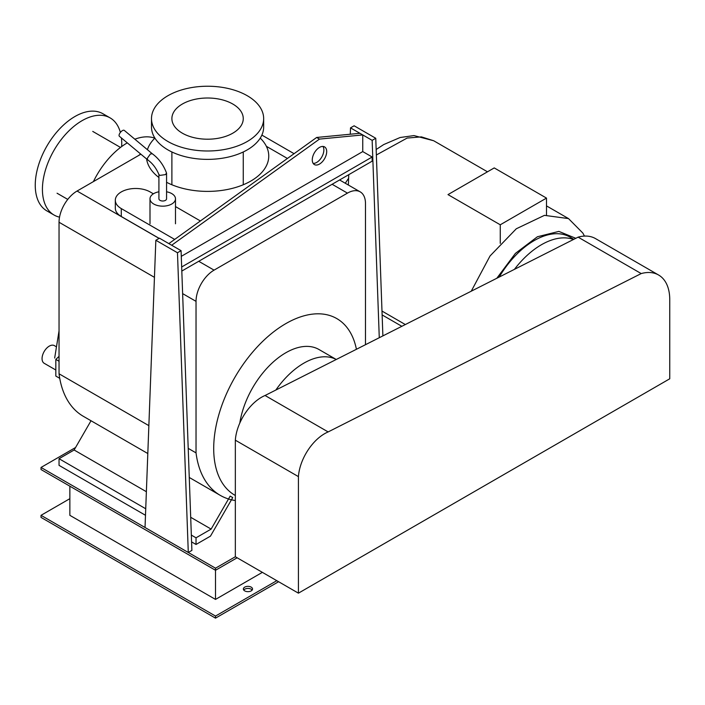 <?xml version="1.0" encoding="UTF-8"?>
<svg xmlns="http://www.w3.org/2000/svg" width="705" height="705" viewBox="0 0 705 705"><rect width="100%" height="100%" fill="white"/><g stroke="black" fill="none" stroke-linecap="round" stroke-linejoin="round"><path stroke-width="1.06" d="M312.271 159.912A10.196 5.887 -60 0 1 316.721 149.645A10.196 5.887 -60 0 1 324.582 146.913A10.196 5.887 -60 0 1 326.697 151.584A10.196 5.887 -60 0 1 322.247 161.842A10.196 5.887 -60 0 1 314.386 164.573A10.196 5.887 -60 0 1 312.271 159.912M313.17 163.41A10.196 5.887 120 0 0 323.868 149.953A10.196 5.887 120 0 0 322.969 146.446M181.282 256.347L362.749 151.584L362.749 134.928L359.92 133.298L316.66 137.466L319.48 139.096L171.676 245.243L168.847 243.613L316.66 137.466M362.749 134.928L319.48 139.096M181.811 271.064L372.152 161.172L372.152 157.012L362.749 151.584M372.152 157.012L181.67 266.983M188.288 552.482L145.027 527.499L155.84 240.264L177.475 252.751L188.288 552.482L191.892 550.402L181.079 250.672L159.445 238.184L155.84 240.264M177.475 252.751L181.079 250.672M350.279 134.223L350.517 127.869L372.152 140.357L379.272 337.73M348.367 185.027L348.755 174.681M382.885 335.897L375.756 138.277L354.121 125.79L350.517 127.869M372.152 140.357L375.756 138.277M546.498 214.999L546.498 198.096L494.231 167.913L447.992 194.606L500.259 224.789L500.259 243.392M500.259 224.789L546.498 198.096M401.841 326.309L382.128 314.923M575.818 238.308L558.862 231.399L537.43 236.748L515.408 253.386L496.805 278.272M573.817 239.312L569.887 237.047A71.381 41.207 120 0 0 499.211 277.056M573.456 239.497A71.381 41.207 120 0 0 514.412 269.372M153.382 193.813L150.13 191.936A20.392 11.773 0 0 0 127.905 189.381A20.392 11.773 0 0 0 115.312 200.264A20.392 11.773 0 0 0 121.286 208.583L174.69 239.418M159.145 238.361L121.286 216.497A20.392 11.773 180 0 1 115.312 208.169L115.312 200.264M200.396 220.956L175.492 206.583M158.916 191.786A12.743 7.358 0 0 0 153.734 193.602A12.743 7.358 0 0 0 149.998 198.801A12.743 7.358 0 0 0 157.867 205.604A12.743 7.358 0 0 0 171.756 204.009A12.743 7.358 0 0 0 175.492 198.801A12.743 7.358 0 0 0 166.565 191.786M152.324 153.787L150.403 153.972L147.274 158.369L147.706 159.885C152.518 163.287 156.272 168.213 158.969 174.655L158.916 174.417M147.636 159.832L119.374 136.268A3.825 1.674 -50.2 0 1 119.621 133.597A3.825 1.674 -50.2 0 1 122.406 130.619A3.825 1.674 -50.2 0 1 124.274 130.39L152.289 153.76M152.262 153.743C158.687 158.422 163.445 164.847 166.53 173.033L165.446 174.611L160.044 175.386L158.969 174.655M166.565 173.271L166.565 198.801A3.825 2.212 180 0 1 165.446 200.361A3.825 2.212 180 0 1 161.278 200.846A3.825 2.212 180 0 1 158.916 198.801L158.916 174.54M59.731 378.321L55.827 376.065L55.827 359.418L59.044 361.268M55.827 359.418L59.044 356.351M55.827 370.01L44.177 363.286A10.196 5.887 -60 0 1 42.062 358.616A10.196 5.887 -60 0 1 46.512 348.358A10.196 5.887 -60 0 1 54.373 345.626L56.47 346.842M578.109 237.144A53.906 31.126 -60 0 1 595.496 238.59L658.585 275.012A53.906 31.126 120 0 0 641.197 273.575L578.109 237.144L265.062 395.496L328.151 431.927A37.162 21.458 120 0 0 298.426 476.615L235.338 440.184A37.162 21.458 -60 0 1 265.062 395.496M298.426 476.615L298.426 593.169L669.75 378.788L669.75 299.695A53.906 31.126 120 0 0 658.585 275.012M641.197 273.575L328.151 431.927M298.426 593.169L235.338 556.747L235.338 440.184M275.84 390.05A66.279 38.264 -60 0 1 303.829 363.172A66.279 38.264 -60 0 1 336.25 359.488M239.815 423.044A66.279 38.264 -60 0 1 285.807 352.764A66.279 38.264 -60 0 1 318.942 349.486L336.259 359.48M235.338 495.483A101.969 58.867 -60 0 1 234.818 495.192A101.969 58.867 -60 0 1 219.193 413.482A101.969 58.867 -60 0 1 285.807 323.63A101.969 58.867 -60 0 1 336.787 318.581A101.969 58.867 -60 0 1 356.422 349.283M166.565 182.287A61.185 35.32 0 0 0 232.421 188.35A61.185 35.32 0 0 0 268.755 156.078A61.185 35.32 0 0 0 260.251 138.109M154.897 138.109A61.185 35.32 0 0 0 147.407 149.689M146.596 158.977A61.185 35.32 0 0 0 158.916 177.493M182.339 133.174A35.691 20.604 0 0 0 221.229 137.642A35.691 20.604 0 0 0 243.26 118.607A35.691 20.604 0 0 0 232.809 104.04A35.691 20.604 0 0 0 193.919 99.572A35.691 20.604 0 0 0 171.888 118.607A35.691 20.604 0 0 0 182.339 133.174M167.922 141.502A56.083 32.377 0 0 0 229.037 148.526A56.083 32.377 0 0 0 263.661 118.607A56.083 32.377 0 0 0 247.235 95.713A56.083 32.377 0 0 0 186.111 88.698A56.083 32.377 0 0 0 151.496 118.607A56.083 32.377 0 0 0 167.922 141.502M263.661 118.607L263.661 126.988A56.083 32.377 180 0 1 229.037 156.907A56.083 32.377 180 0 1 167.922 149.892A56.083 32.377 180 0 1 151.496 126.988L151.496 118.607M93.404 181.608A61.185 35.32 -60 0 1 127.279 142.859M134.849 139.211A61.185 35.32 -60 0 1 154.827 138.18M140.674 154.034A61.185 35.32 120 0 0 138.189 155.752M54.038 215.025L46.865 210.892A56.083 32.377 -60 0 1 35.25 185.212A56.083 32.377 -60 0 1 59.731 128.777A56.083 32.377 -60 0 1 102.948 113.752L110.121 117.894A56.083 32.377 120 0 0 66.896 132.919A56.083 32.377 120 0 0 42.423 189.354A56.083 32.377 120 0 0 54.038 215.025A56.083 32.377 120 0 0 59.537 217.149M121.648 146.561A56.083 32.377 120 0 0 121.736 143.564A56.083 32.377 120 0 0 121.419 137.969M120.37 132.452A56.083 32.377 120 0 0 110.121 117.894M365.481 344.701L365.481 203.534A25.495 14.717 120 0 0 360.202 191.857A25.495 14.717 120 0 0 347.45 193.126L214.064 270.138A25.495 14.717 120 0 0 196.034 301.352L196.034 452.883L188.209 448.362M148.861 425.644L59.044 373.791L59.044 222.26A25.495 14.717 -60 0 1 77.065 191.037L140.877 154.201M147.812 453.535L83.305 416.294A120.916 69.813 -60 0 1 59.044 373.791M196.034 452.883A120.916 69.813 120 0 0 220.304 495.386A120.916 69.813 120 0 0 235.338 500.532M211.13 529.094L196.034 537.809L196.034 544.463L210.46 536.144L232.72 497.589L230.165 496.117L211.13 529.094L190.694 517.294M146.376 491.711L74.131 450.001L91.024 420.744M145.732 508.763L59.044 458.708L74.131 450.001M196.034 537.809L191.337 535.095M145.486 515.284L59.044 465.371L59.044 458.708M196.034 544.463L191.584 541.898M252.17 590.05A4.591 2.653 0 0 0 251.2 589.213A4.591 2.653 0 0 0 243.736 590.05M251.2 587.133A4.591 2.653 180 0 1 252.54 589.01A4.591 2.653 180 0 1 249.711 591.46A4.591 2.653 180 0 1 244.706 590.878A4.591 2.653 180 0 1 243.366 589.01A4.591 2.653 180 0 1 246.195 586.56A4.591 2.653 180 0 1 251.2 587.133M69.857 486.186L69.857 515.329L215.51 599.417L215.51 570.274L237.136 557.787M262.375 572.354L215.51 599.417M276.792 580.682L215.51 616.064L41.022 515.329L69.857 498.673M75.576 447.499L41.022 467.45L41.022 469.539L215.51 570.274L215.51 568.195L235.338 556.747M215.51 616.064L215.51 618.144L41.022 517.408L41.022 515.329M41.022 467.45L215.51 568.195M278.598 581.722L215.51 618.144M376.162 149.513L383.705 144.569L400.123 137.51L413.976 135.58L433.69 140.753L421.414 136.876L407.146 138.057L376.355 154.994M546.498 205.886L568.521 218.594L544.463 215.351L516.307 228.764L490.037 255.977L471.248 291.2M121.286 208.583L121.286 216.497M347.45 193.126L332.134 184.278M287.42 158.466L266.375 146.314M196.034 301.352L182.63 293.615M154.448 277.338L59.044 222.26M77.065 191.037L159.083 238.396M198.739 261.291L214.064 270.138M345.283 183.247L348.623 178.215M487.481 171.809L433.69 140.753M405.331 324.547L381.987 311.064M568.521 218.594L582.85 233.073L584.471 236.096M149.998 223.785L149.998 198.801M175.492 223.785L175.492 198.801M59.044 330.848L54.673 358.043M243.26 184.763L243.26 151.972M171.888 184.763L171.888 151.972M120.493 147.433L92.752 131.412M67.759 199.4L57.061 193.223M360.202 191.857L339.599 179.969M294.073 153.681L261.872 135.096M220.304 495.386L189.257 477.461"/></g></svg>
